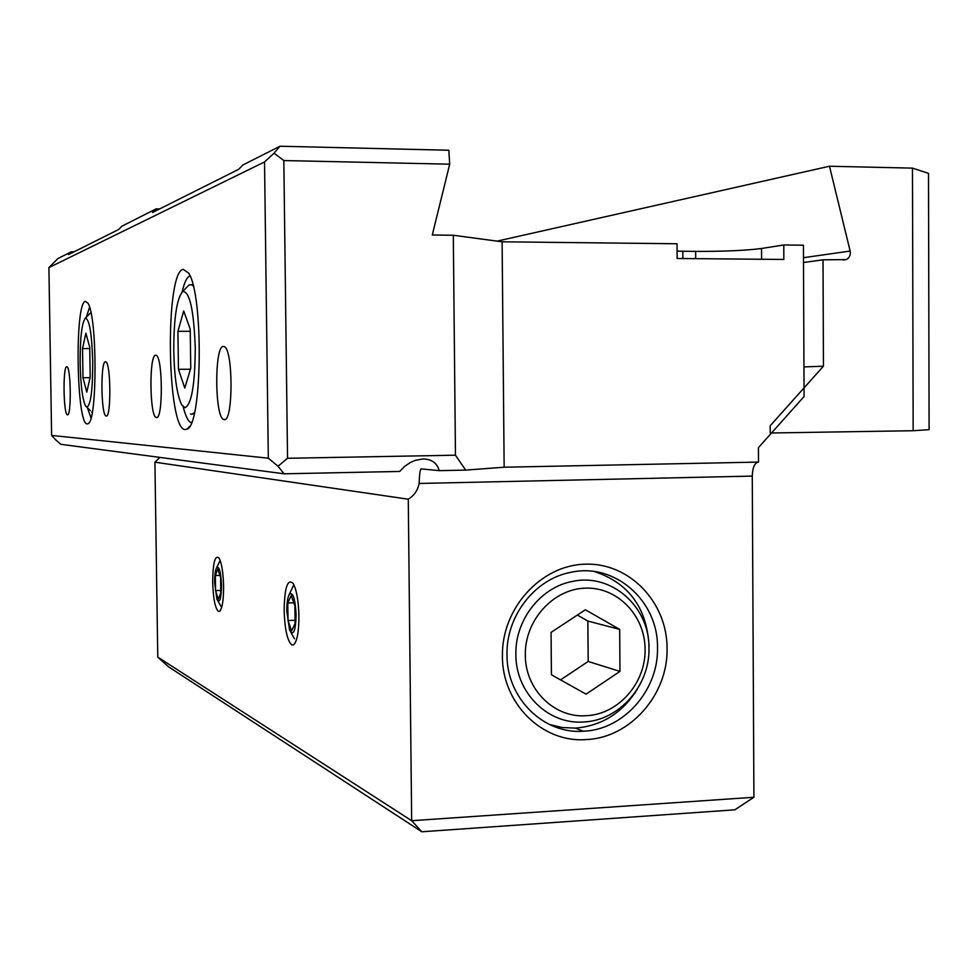 <?xml version="1.0" encoding="UTF-8"?>
<svg xmlns="http://www.w3.org/2000/svg" width="978" height="978" viewBox="0 0 978 978"><rect width="100%" height="100%" fill="white"/><g stroke="black" fill="none" stroke-linecap="round" stroke-linejoin="round"><path stroke-width="1.47" d="M48.9 267.605L264.537 161.945L268.314 458.193L278.009 466.225L284.072 473.804L60.844 444.318L55.648 439.807L51.614 435.418L48.9 267.605L57.873 258.583L71.284 251.798L74.059 251.823M264.537 161.945L274.06 153.179L279.977 146.223L242.935 164.952L238.632 169.341L152.568 212.47L156.125 208.876L121.871 226.211L118.619 229.5L68.472 254.622L71.284 251.798M279.977 146.223L448.816 150.245L449.697 164.182L432.276 235.013L453.303 235.258L455.455 455.198L287.532 458.279L283.828 160.551L449.697 164.182M156.125 208.876L159.646 208.925M274.06 153.179L283.828 160.551M278.009 466.225L287.532 458.279M284.072 473.804L399.672 471.445L404.586 466.42L410.357 462.496L415.332 460.332L422.973 458.951C431.689 459.147 437.105 463.046 439.232 470.638L465.662 470.1L455.455 455.198M439.232 470.638L421.2 468.89C420.112 469.489 419.428 474.342 419.134 483.462L752.265 476.09C752.547 467.863 754.478 463.205 758.072 462.105M465.662 470.1L504.147 467.215L502.117 241.798L453.303 235.258M677.106 251.175L695.651 251.395C723.83 251.493 745.786 250.515 761.52 248.485L783.781 244.977L783.843 259.463L677.155 258.485L677.057 243.766L502.117 241.798M504.147 467.215L758.5 462.093L758.427 447.643L804.075 396.53L803.427 245.197L783.781 244.977M51.614 435.418L268.314 458.193M66.993 366.787C70.966 367.386 71.48 416.273 67.506 414.819M67.311 414.758C63.374 413.926 62.8 366.151 66.736 366.738M105.795 361.787C110.856 362.667 111.309 417.692 106.26 416.017M105.979 415.943C100.991 414.758 100.441 361.151 105.428 361.726M156.101 417.459C149.573 415.76 149.072 354.684 155.612 355.222L156.15 355.307C162.788 356.591 163.143 419.562 156.517 417.557M223.29 346.444L224.133 346.579C233.241 348.474 233.351 422.093 224.28 419.648L223.632 419.489C214.683 417.007 214.329 346.016 223.29 346.444M87.274 423.902L88.093 423.682C97.397 421.86 97.335 316.236 87.947 303.192L85.367 301.334C74.499 302.618 76.443 425.674 87.274 423.902M183.106 269.305C164.671 272.642 166.969 431.371 185.355 429.525L187.116 429.073C202.275 425.381 203.705 294.158 188.571 273.009L183.106 269.305M159.903 457.411L154.927 462.191L408.278 499.208C414.122 495.614 417.74 490.369 419.134 483.462M752.265 476.09L753.916 797.266L734.796 809.821L421.824 831.777L168.509 666.8L157.764 657.106L411.665 820.713L753.916 797.266M408.278 499.208L411.665 820.713L421.824 831.777M586.384 739.551C630.333 737.84 668.255 694.404 667.069 648.218C667.094 601.91 629.135 562.436 585.015 564.184C540.907 565.235 501.653 608.304 502.423 655.859C501.922 703.439 542.497 743.231 586.384 739.551M154.927 462.191L157.764 657.106M218.436 611.446L219.585 611.348C222.25 608.683 223.583 600.333 223.595 586.311C223.228 572.619 221.725 563.218 219.084 558.108C215.074 554.599 212.935 562.546 212.666 581.971C213.192 598.45 215.111 608.279 218.436 611.446M291.823 644.942L293.596 644.82C297.092 641.617 298.865 632.057 298.926 616.152C298.51 600.7 296.591 589.795 293.168 583.438C287.63 578.328 284.622 587.277 284.133 610.296C284.781 629.429 287.349 640.981 291.823 644.942M594.636 571.604C628.573 582.986 646.702 607.595 649.025 645.443L648.964 649.27M637.228 689.307C622.436 712.938 601.837 725.872 575.431 728.109L562.277 727.534L549.477 724.502M657.497 647.742C658.365 600.847 614.783 562.289 570.724 572.35C534.954 578.915 506.066 615.944 507.007 654.71C506.567 697.962 543.279 734.282 583.267 731.238L583.683 731.214C623.854 729.71 658.597 690.003 657.497 647.742M190.038 275.979L189.793 276.041C186.871 277.116 184.316 282.422 182.14 291.97M191.419 422.728L190.478 422.374C187.813 420.723 185.404 415.577 183.241 406.897M89.56 307.214L86.296 317.214M87.409 407.716L90.991 417.961M913.159 430.723L929.1 429.672L928.501 173.351L912.474 168.13L913.159 430.723L770.212 432.997L770.175 425.785L823.439 366.2L803.953 366.921M912.474 168.13L829.478 166.236L850.139 251.04C850.787 255.05 849.466 257.911 846.153 259.598L823.024 259.818L823.439 366.2M823.024 259.818L803.5 262.507M497.105 241.126L829.478 166.236M92.274 412.264L91.614 412.08M92.739 361.811C92.739 389.452 90.832 404.586 87.018 407.227L85.416 405.772C82.421 398.975 80.661 384.88 80.159 363.51C80.062 338.107 81.761 323.009 85.282 318.229C89.328 318.608 91.81 333.131 92.739 361.811M82.996 377.728L86.785 392.154L90.196 377.092L89.731 347.276L85.868 333.18L82.531 348.571L82.996 377.728L90.062 377.679M91.003 312.923L89.597 313.828M89.756 348.547L82.531 348.571M194.426 412.74L191.725 414.317L190.49 413.951M195.258 348.034C195.013 384.427 191.615 404.317 185.05 407.728L181.676 404.806C177.006 395.075 174.377 377.117 173.766 350.931C173.778 318.278 176.749 298.473 182.69 291.53C189.671 291.114 193.864 309.953 195.258 348.034M178.448 369.317L184.781 388.034L190.759 368.229L190.209 329.109L183.693 310.955L177.91 331.334L178.448 369.317L190.453 369.244M193.241 286.016L191.725 284.745L189.096 284.928L187.495 286.578M190.245 331.322L177.91 331.334M648.976 648.145C649.942 685.468 619.294 720.529 583.854 721.96L583.609 721.972C548.12 724.832 515.479 692.644 515.883 654.306C515.039 619.832 540.895 586.934 572.778 581.372C611.531 572.864 649.71 606.849 648.976 648.145M645.064 649.233C645.945 682.962 618.169 714.588 586.201 715.7C554.257 718.243 524.954 689.27 525.32 654.795C524.783 620.333 553.132 589.037 585.211 588.145C617.277 586.751 645.077 615.431 645.064 649.233M577.362 615.052L587.864 621.054L619.685 629.404L585.37 609.771L551.066 632.387L551.421 674.783L586.03 694.148L619.979 671.397L588.169 661.47L560.541 679.881M619.685 629.404L619.979 671.397M587.864 621.054L588.169 661.47M221.529 585.492C221.211 599.123 219.671 603.719 216.92 599.294L214.647 582.766C214.622 575.247 215.282 570.211 216.615 567.631C219.243 565.859 220.881 571.8 221.529 585.492M215.551 590.626L218.265 599.294L220.808 592.79L220.6 577.533L217.862 568.939L215.343 575.529L215.551 590.626L220.783 590.431M219.916 575.382L215.343 575.529M296.114 615.04C295.564 631.397 293.376 636.421 289.561 630.113L286.823 611.36C286.798 603.084 287.63 597.387 289.317 594.257C292.948 591.617 295.222 598.548 296.114 615.04M288.009 620.541L291.64 630.81L295.111 623.475L294.891 605.712L291.212 595.541L287.789 603.023L288.009 620.541L295.075 620.26M293.828 602.79L287.789 603.023M682.815 251.273L682.864 258.534M695.651 251.395L695.7 258.657M761.52 248.485L761.581 259.256M803.476 257.703L850.139 251.04M295.099 643.108L293.596 644.82M220.478 610.358L219.585 611.348M575.431 728.109L583.267 731.238M189.5 426.53L187.116 429.073M190.478 422.374L191.578 422.349M89.059 422.667L88.093 423.682M106.076 415.931L106.7 415.87M156.235 417.447L157.165 417.349M223.791 419.476L225.307 419.317M843.146 260.001L846.153 259.598M86.883 407.215L90.379 410.626M85.282 318.229L90.269 313.156M193.106 413.926L194.157 413.914M182.69 291.53L189.096 284.928M191.725 284.745L192.923 284.745M217.935 601.042L221.468 607.106M216.615 567.631L220.172 560.455M291.016 632.668L294.512 638.781M289.317 594.257L293.852 584.673"/></g></svg>
